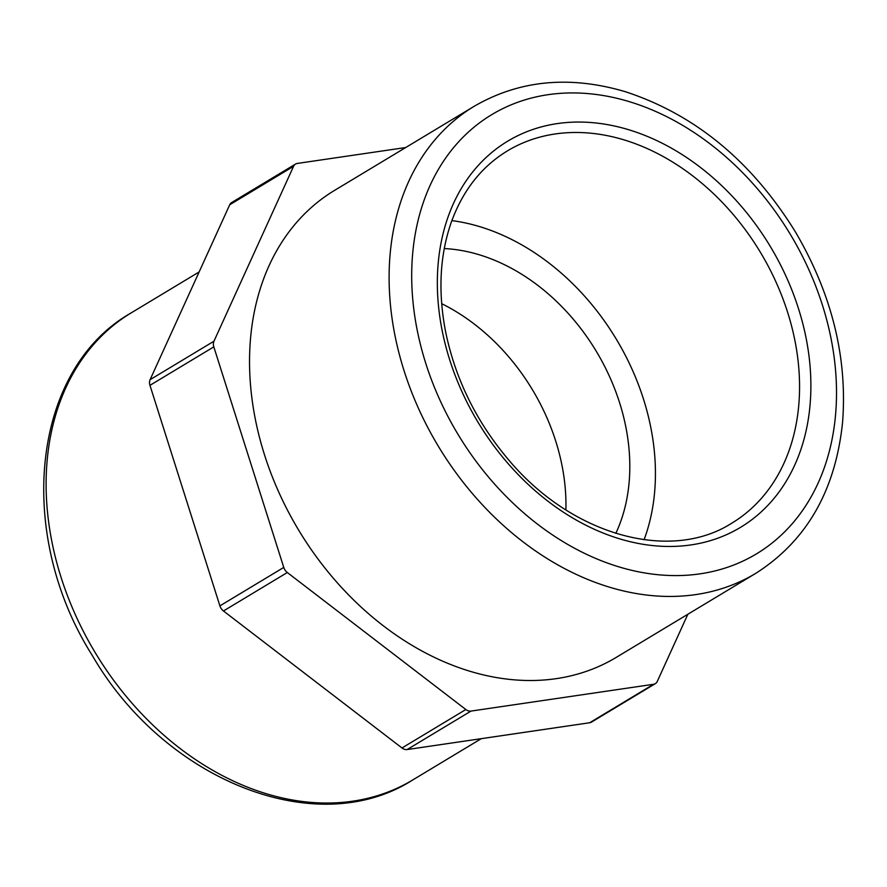 <?xml version="1.0" encoding="UTF-8"?>
<svg xmlns="http://www.w3.org/2000/svg" width="887" height="887" viewBox="0 0 887 887"><rect width="100%" height="100%" fill="white"/><g stroke="black" fill="none" stroke-linecap="round" stroke-linejoin="round"><path stroke-width="1.33" d="M451.871 220.608A217.337 164.383 -121.1 0 1 655.371 478.78A217.337 164.383 -121.1 0 1 644.084 539.728M283.762 567.414L219.909 605.876A8.138 6.154 58.9 0 0 223.457 610.977L287.31 572.525A8.138 6.154 -121.1 0 1 283.762 567.414L213.811 346.872A8.138 6.154 -121.1 0 1 213.955 341.218L293.564 166.324A8.138 6.154 -121.1 0 1 295.526 164.073A8.138 6.154 -121.1 0 1 297.311 163.441L405.714 147.53M219.909 605.876L149.958 385.335L213.811 346.872M687.857 614.236L657.289 681.404A8.138 6.154 -121.1 0 1 655.327 683.655A8.138 6.154 -121.1 0 1 653.542 684.287L471.008 711.086A8.138 6.154 -121.1 0 1 465.841 709.522L287.31 572.525M474.301 106.218L334.732 190.284A272.686 206.25 58.9 0 0 298.753 530.282A272.686 206.25 58.9 0 0 616.121 657.455L755.691 573.39C806.549 541.015 835.51 490.655 842.572 422.301C847.573 357.428 831.84 293.952 795.395 231.873C751.732 161.301 695.075 114.578 625.435 91.727C569.776 75.273 519.394 80.107 474.301 106.218A272.686 206.25 58.9 0 0 438.322 446.216A272.686 206.25 58.9 0 0 755.691 573.39M465.841 709.522L401.988 747.974A8.138 6.154 58.9 0 0 407.144 749.548L471.008 711.086M653.542 684.287L589.689 722.75L407.144 749.548M589.689 722.75A8.138 6.154 58.9 0 0 591.474 722.118L655.327 683.655M295.526 164.073L231.662 202.535A8.138 6.154 58.9 0 0 229.711 204.786L293.564 166.324M213.955 341.218L150.091 379.68A8.138 6.154 58.9 0 0 149.958 385.335M401.988 747.974L223.457 610.977M150.091 379.68L229.711 204.786M441.682 303.676A186.403 140.989 -121.1 0 1 565.906 509.426A186.403 140.989 -121.1 0 1 565.895 509.892M444.276 248.56A186.403 140.989 -121.1 0 1 629.759 470.964A186.403 140.989 -121.1 0 1 615.822 533.375M629.116 129.857A225.475 170.537 58.9 0 0 459.954 387.187A225.475 170.537 58.9 0 0 783.288 485.876A225.475 170.537 58.9 0 0 629.116 129.857M624.37 139.98A217.337 164.383 -121.1 0 1 799.497 391.976A217.337 164.383 -121.1 0 1 731.686 523.23C670.561 562.336 572.315 535.748 508.883 460.153C476.086 421.525 454.898 378.184 445.285 330.13C438.001 290.958 439.93 255.168 451.095 222.781C462.582 190.738 481.353 166.778 507.419 150.879A217.337 164.383 -121.1 0 1 624.37 139.98M629.803 101.805A256.41 193.931 -121.1 0 1 805.13 506.665A256.41 193.931 -121.1 0 1 437.424 394.449A256.41 193.931 -121.1 0 1 629.803 101.805M412.688 779.983A272.686 206.25 -121.1 0 1 95.319 652.81A272.686 206.25 -121.1 0 1 131.309 312.812C31.355 369.28 15.057 533.275 92.248 655.393C164.328 780.072 316.326 841.708 412.688 779.983L481.275 738.671M199.131 271.954L131.309 312.812"/></g></svg>
